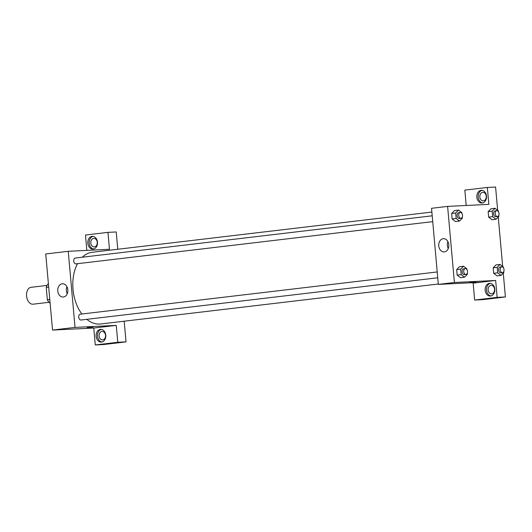 <?xml version="1.0" encoding="UTF-8"?>
<svg xmlns="http://www.w3.org/2000/svg" width="532" height="532" viewBox="0 0 532 532"><rect width="100%" height="100%" fill="white"/><g stroke="black" fill="none" stroke-linecap="round" stroke-linejoin="round"><path stroke-width="0.8" d="M47.082 285.418L31.082 287.313A8.492 5.5 83.2 0 0 26.6 296.204A8.492 5.5 83.2 0 0 32.838 304.204A8.492 5.5 83.2 0 0 33.077 304.184L49.084 302.289M49.802 299.489L47.348 299.782L46.237 287.38A11.405 7.381 83.2 0 1 48.093 283.962L48.412 283.922M50.108 302.967L49.795 302.987A11.405 7.381 83.2 0 1 47.348 299.782M48.691 287.087L46.237 287.38M95.275 344.949L117.778 342.289L116.269 325.378L93.765 328.038L95.275 344.949L103.521 344.543L126.031 341.883L124.182 321.195M93.765 328.038L52.528 330.066L45.739 253.97L68.242 251.303L109.479 249.275L107.969 232.364L116.215 231.959L117.765 249.255M86.836 250.392L85.466 235.031L107.969 232.364M80.372 314.193A2.933 1.895 83.2 0 0 80.285 314.199A2.933 1.895 83.2 0 0 78.749 317.331A2.933 1.895 83.2 0 0 80.977 320.018L437.736 277.784M117.778 342.289L126.031 341.883M116.269 325.378L75.032 327.406L68.242 251.303M432.21 215.799L75.278 258.053A2.933 1.895 83.2 0 0 73.729 261.119A2.933 1.895 83.2 0 0 75.883 263.879A2.933 1.895 83.2 0 0 75.963 263.872L432.729 221.638M86.836 319.32A36.096 23.361 83.2 0 0 99.59 324.074A36.096 23.361 83.2 0 0 100.621 323.988L438.295 284.015M431.878 212.069L92.136 252.288A36.096 23.361 83.2 0 0 82.287 257.222M77.506 263.692A36.096 23.361 83.2 0 0 81.862 314.013M87.221 327.586L93.04 327.067M75.032 327.406L52.528 330.066M62.204 283.795A6.637 5.054 87.2 0 1 62.47 283.769A6.637 5.054 87.2 0 1 67.843 290.153A6.637 5.054 87.2 0 1 63.122 297.029A6.637 5.054 87.2 0 1 57.762 290.824A6.637 5.054 87.2 0 1 62.204 283.795M96.126 336.304A6.371 4.854 87.2 0 1 100.641 329.375A6.371 4.854 87.2 0 1 105.795 335.493A6.371 4.854 87.2 0 1 101.266 342.096A6.371 4.854 87.2 0 1 96.126 336.304M87.827 243.297A6.371 4.854 87.2 0 1 92.335 236.361A6.371 4.854 87.2 0 1 97.496 242.486A6.371 4.854 87.2 0 1 92.96 249.089A6.371 4.854 87.2 0 1 87.827 243.297M101.326 329.401A6.371 4.854 -92.8 0 0 97.502 336.237A6.371 4.854 -92.8 0 0 101.951 341.996M101.951 331.436A4.249 3.232 87.2 0 1 102.117 331.423A4.249 3.232 87.2 0 1 105.549 335.399A4.249 3.232 87.2 0 1 102.703 339.895A4.249 3.232 87.2 0 1 102.536 339.908A4.249 3.232 87.2 0 1 99.105 335.938A4.249 3.232 87.2 0 1 101.951 331.436M93.027 236.394A6.371 4.854 -92.8 0 0 89.203 243.224A6.371 4.854 -92.8 0 0 93.645 248.989M93.645 238.429A4.249 3.232 87.2 0 1 93.818 238.416A4.249 3.232 87.2 0 1 97.25 242.386A4.249 3.232 87.2 0 1 94.403 246.881A4.249 3.232 87.2 0 1 94.23 246.895A4.249 3.232 87.2 0 1 90.799 242.925A4.249 3.232 87.2 0 1 93.645 238.429M66.919 286.708A6.637 5.054 -92.8 0 0 67.265 293.671M479.565 282.366L473.141 283.13L474.65 300.041L497.154 297.375L495.644 280.464L479.565 282.366L438.328 284.394L431.538 208.298L447.612 206.396L488.848 204.368L487.345 187.457L495.591 187.051L497.666 210.34M474.65 300.041L482.896 299.636L505.4 296.969L503.272 273.129M502.68 266.485L498.258 216.983M483.422 200.83A4.249 3.232 87.2 0 1 483.249 200.843A4.249 3.232 87.2 0 1 479.817 196.873A4.249 3.232 87.2 0 1 482.664 192.378A4.249 3.232 87.2 0 1 482.83 192.365A4.249 3.232 87.2 0 1 486.268 196.335A4.249 3.232 87.2 0 1 483.422 200.83M482.045 190.336A6.371 4.854 -92.8 0 0 478.221 197.173A6.371 4.854 -92.8 0 0 482.664 202.938M476.845 197.246A6.371 4.854 87.2 0 1 481.354 190.31A6.371 4.854 87.2 0 1 486.514 196.434A6.371 4.854 87.2 0 1 481.979 203.031A6.371 4.854 87.2 0 1 476.845 197.246M491.721 293.844A4.249 3.232 87.2 0 1 491.548 293.857A4.249 3.232 87.2 0 1 488.11 289.774A4.249 3.232 87.2 0 1 491.136 285.371A4.249 3.232 87.2 0 1 494.567 289.342A4.249 3.232 87.2 0 1 491.721 293.844M490.344 283.35A6.371 4.854 -92.8 0 0 486.521 290.186A6.371 4.854 -92.8 0 0 490.963 295.945M485.144 290.253A6.371 4.854 87.2 0 1 489.653 283.317A6.371 4.854 87.2 0 1 494.813 289.441A6.371 4.854 87.2 0 1 490.278 296.045A6.371 4.854 87.2 0 1 485.144 290.253M497.154 297.375L505.4 296.969M466.205 205.478L464.835 190.117L487.345 187.457M498.77 215.354L498.856 216.378L496.01 219.27L491.994 219.756L488.655 217.156L488.163 211.663L491.009 208.757M462.255 217.149L462.348 218.167L459.502 221.066L455.485 221.551L452.147 218.951L451.655 213.458L454.501 210.552M460.499 277.684L457.154 275.097L456.662 269.604L459.508 266.698L463.532 266.226L466.87 268.82L466.943 269.624M503.777 271.493L503.871 272.517L501.018 275.416L497.001 275.895L493.663 273.302L493.177 267.809L496.017 264.903L500.04 264.431L503.378 267.031L503.452 267.829M495.644 280.464L454.401 282.492L447.612 206.396M443.183 238.695A6.637 5.054 87.2 0 1 443.449 238.668A6.637 5.054 87.2 0 1 448.822 245.053A6.637 5.054 87.2 0 1 444.1 251.929A6.637 5.054 87.2 0 1 438.74 245.718A6.637 5.054 87.2 0 1 443.183 238.695M454.401 282.492L438.328 284.394M447.897 241.608A6.637 5.054 -92.8 0 0 448.243 248.57M474.611 281.947L469.809 282.299L474.611 281.947M469.809 282.299L475.628 281.774M467.269 273.288L467.362 274.312L464.509 277.212L461.171 274.618L460.685 269.125L463.532 266.226M465.281 268.62L463.678 268.813A2.933 1.895 83.2 0 0 462.128 271.879A2.933 1.895 83.2 0 0 464.283 274.638A2.933 1.895 83.2 0 0 464.363 274.632L465.972 274.439A2.933 1.895 83.2 0 0 467.515 271.307A2.933 1.895 83.2 0 0 465.281 268.62A2.933 1.895 83.2 0 0 463.738 271.686A2.933 1.895 83.2 0 0 465.886 274.445A2.933 1.895 83.2 0 0 465.972 274.439M464.509 277.212L460.493 277.691M461.171 274.618L457.154 275.097L456.662 269.604L459.515 266.705M460.685 269.125L456.662 269.604M459.502 221.066L456.163 218.472L455.671 212.98L458.518 210.087L461.856 212.68L461.929 213.478M460.273 212.474L458.664 212.667A2.933 1.895 83.2 0 0 457.121 215.733A2.933 1.895 83.2 0 0 459.269 218.492A2.933 1.895 83.2 0 0 459.355 218.486L460.965 218.293A2.933 1.895 83.2 0 0 462.501 215.161A2.933 1.895 83.2 0 0 460.273 212.474A2.933 1.895 83.2 0 0 458.724 215.546A2.933 1.895 83.2 0 0 460.878 218.3A2.933 1.895 83.2 0 0 460.965 218.293M458.518 210.087L454.501 210.559L451.655 213.458L452.147 218.951L456.163 218.472M455.671 212.98L451.655 213.458M501.018 275.416L497.686 272.823L497.194 267.33L500.04 264.431M501.796 266.825L500.186 267.017A2.933 1.895 83.2 0 0 498.637 270.083A2.933 1.895 83.2 0 0 500.792 272.843A2.933 1.895 83.2 0 0 500.878 272.836L502.481 272.643A2.933 1.895 83.2 0 0 504.023 269.511A2.933 1.895 83.2 0 0 501.796 266.825A2.933 1.895 83.2 0 0 500.246 269.89A2.933 1.895 83.2 0 0 502.401 272.65A2.933 1.895 83.2 0 0 502.481 272.643M497.686 272.823L493.663 273.302L493.177 267.809L496.024 264.909M497.194 267.33L493.177 267.809M496.01 219.27L492.672 216.677L492.18 211.184L495.033 208.291L498.371 210.885L498.437 211.683M496.782 210.679L495.172 210.872A2.933 1.895 83.2 0 0 493.63 213.937A2.933 1.895 83.2 0 0 495.777 216.697A2.933 1.895 83.2 0 0 495.864 216.69L497.473 216.504A2.933 1.895 83.2 0 0 499.009 213.365A2.933 1.895 83.2 0 0 496.782 210.679A2.933 1.895 83.2 0 0 495.239 213.751A2.933 1.895 83.2 0 0 497.387 216.511A2.933 1.895 83.2 0 0 497.473 216.504M495.033 208.291L491.009 208.763L488.163 211.663L488.655 217.156L492.672 216.677M492.18 211.184L488.163 211.663M80.285 314.199L437.218 271.945"/></g></svg>
